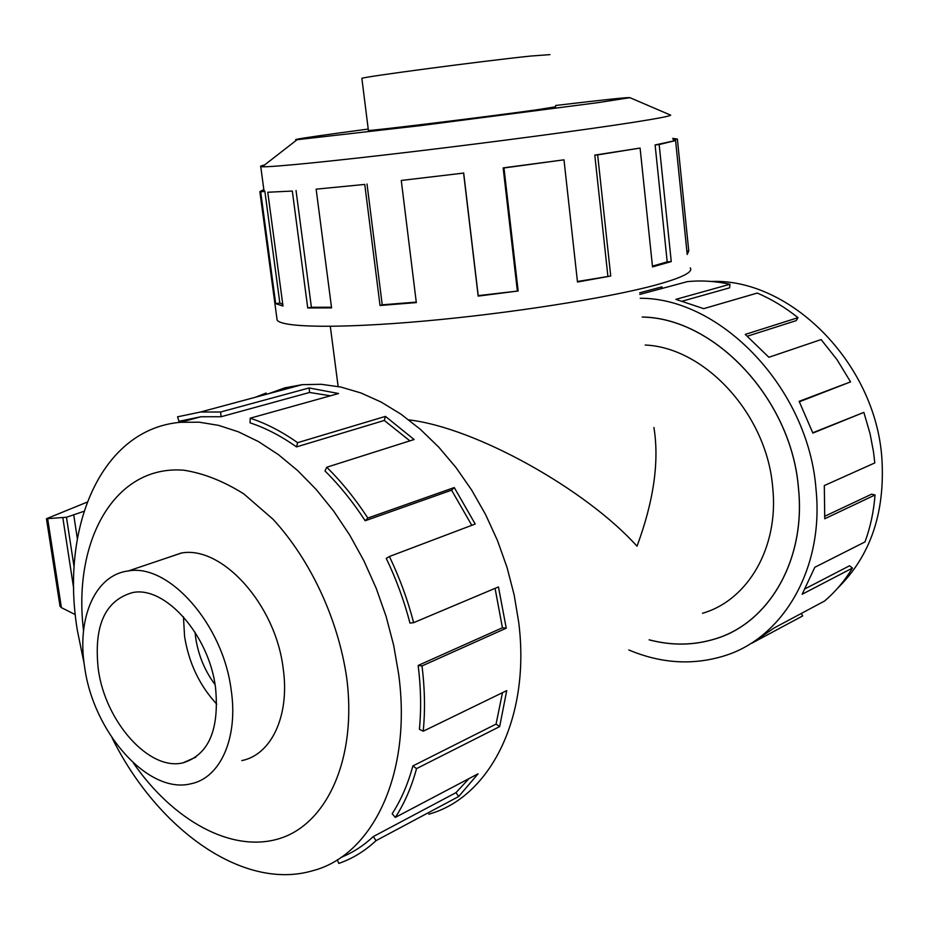 <?xml version="1.0" encoding="UTF-8"?>
<svg xmlns="http://www.w3.org/2000/svg" width="929" height="929" viewBox="0 0 929 929"><rect width="100%" height="100%" fill="white"/><g stroke="black" fill="none" stroke-linecap="round" stroke-linejoin="round"><path stroke-width="1.39" d="M649.208 639.814C671.992 645.806 694.149 645.434 715.678 638.711C768.91 622.697 805.919 559.943 798.475 488.538C791.682 399.11 714.494 317.985 642.229 317.068M653.923 427.537C659.404 461.307 653.784 500.859 637.027 546.206C585.909 489.362 475.683 427.642 408.795 419.873M702.498 613.268C747.81 600.366 779.106 547.413 772.707 487.446C766.959 414.439 704.925 347.551 645.19 345.031M195.055 632.254L195.705 638.014C198.376 655.328 204.844 670.889 215.087 684.696M231.182 690.003C223.053 624.079 168.451 563.09 128.237 570.975C95.002 574.923 76.642 618.284 84.655 667.208C93.318 732.168 148.117 794.701 190.921 783.774C220.243 778.072 238.416 738.137 231.182 690.003M98.3 669.333C93.515 625.821 105.047 600.215 132.882 592.505C165.257 585.955 208.979 634.867 215.528 687.565C219.511 729.741 208.688 754.824 183.059 762.825C149.046 771.314 105.198 721.415 98.3 669.333M216.782 704.159C199.584 685.579 188.854 663.039 184.581 636.539L183.454 616.833M361.892 78.535L361.869 78.384C360.406 77.223 481.652 61.128 530.354 56.088L549.933 54.625M711.579 281.464C789.929 278.363 875.408 362.844 881.865 458.125C885.267 512.367 870.636 555.612 837.958 587.86M640.232 298.267C720.881 297.907 808.567 388.624 816.022 489.281C824.128 568.234 783.414 637.41 725.061 655.619C693.44 665.547 661.355 663.666 628.817 649.975M824.906 516.187L871.599 494.182L875.037 494.971L824.743 518.765L824.313 485.565L874.793 462.932L873.527 452.017L870.101 433.855L863.865 412.383L812.875 433.077L799.149 401.34L850.569 381.877L837.029 359.674L821.108 339.573L768.887 357.282L745.244 334.417L797.999 317.672C785.098 307.36 771.523 299.15 757.274 293.065L703.683 308.649L675.882 299.359L729.962 284.262C715.493 281.127 701.314 280.233 687.425 281.615L639.826 294.435M639.663 292.821L661.901 286.852L662.354 288.362M642.218 317.01C714.506 317.927 791.729 399.075 798.522 488.538C805.966 559.966 768.957 622.732 715.702 638.757C694.149 645.492 671.957 645.852 649.139 639.849M729.962 284.262L729.613 287.827L682.594 301.066M797.999 317.672L796.211 320.621L747.392 336.205M850.569 381.877L799.381 401.781M863.865 412.383L812.77 432.775M241.784 760.607L242.121 760.526C271.547 754.58 290.022 715.318 283.159 668.369C275.553 604.071 221.416 545.033 181.016 553.103L165.257 558.492M112.107 737.94C157.082 828.749 242.841 891.271 312.632 870.74C372.541 855.423 412.232 774.02 398.657 674.164L393.675 645.318L386.127 616.496L376.164 588.196L363.959 560.907L349.734 535.104L333.766 511.217L316.324 489.629L297.756 470.666L278.363 454.595L258.494 441.6L238.463 431.846L218.605 425.366L199.201 422.196L180.516 422.289C101.667 428.943 60.083 526.22 77.351 630.385L84.133 663.585M133.381 762.988C173.212 820.702 232.111 853.565 279.861 838.457C327.519 823.535 357.282 757.553 346.633 677.334C337.959 618.621 310.24 559.572 273.01 519.241L243.886 493.949C223.61 481.199 203.59 473.279 183.826 470.213C114.639 464.605 72.532 540.899 83.54 630.686M428.803 814.187C489.653 797.454 530.796 718.036 518.742 622.569L514.178 595.001L507.06 567.503L497.479 540.55L485.623 514.62L471.711 490.152L455.988 467.531L438.743 447.139L420.303 429.268L400.968 414.171L381.076 402.025L360.951 392.967L340.908 387.056L321.248 384.304L302.262 384.652L284.808 387.857L268.423 393.757M302.262 384.652L200.478 412.035L177.567 416.807L178.914 421.313L200.919 416.749L221.09 416.738L309.578 392.468L309.148 387.95L338.574 393.524L250.203 418.201L250.087 422.858C265.636 427.979 281.104 436.003 296.502 446.907L384.292 420.454L385.454 416.389L414.102 439.522L326.741 467.241L324.999 470.991C339.584 485.391 352.974 501.974 365.178 520.751L451.599 490.175L454.269 487.551L475.195 524.026L389.402 556.506L386.255 558.387C396.242 579.197 404.15 600.773 409.979 623.104L413.649 622.662L498.455 586.919L506.247 628.178L422.01 665.942C424.843 688.644 425.25 710.395 423.229 731.204L506.723 690.619L499.663 726.594L416.54 768.62C411.489 787.177 404.429 803.446 395.324 817.415L478.087 773.811L458.659 796.525L376.024 840.664C364.795 851.127 352.393 858.698 338.818 863.413L337.285 859.813M376.024 840.664L373.307 836.564C363.483 845.773 352.695 852.717 340.955 857.421M373.307 836.564L456 792.634L468.959 778.618M416.54 768.62L412.871 765.937C407.947 784.099 401.049 800.043 392.166 813.746L395.324 817.415M412.871 765.937L496.063 724.097L502.484 692.686M422.01 665.942L418.166 665.443C420.942 687.646 421.348 708.932 419.397 729.3L423.229 731.204M368.383 130.327L368.337 130.443C367.152 131.442 488.108 116.659 536.439 109.854L555.716 106.765M264.544 165.002C261.154 165.792 259.888 166.326 260.747 166.593L262.28 166.767C271.965 167.22 331.258 161.391 413.324 151.601C495.273 141.835 587.151 129.572 633.624 122.291C657.569 118.517 669.925 116.148 670.703 115.173L669.763 114.766M368.221 129.061L340.351 132.812C305.258 137.62 290.835 139.931 297.071 139.71L420.651 125.612L598.148 102.62L629.897 97.673C629.316 97.08 604.535 99.682 555.577 105.488M276.842 318.066L277.121 320.075C281.464 327.565 339.166 328.669 424.17 321.074C508.999 313.514 606.602 298.221 654.457 285.366C681.514 277.992 693.44 272.162 690.247 267.889M686.856 251.144L688.749 250.923L687.193 254.465L675.58 140.534L655.108 144.959L667.196 261.862L671.249 261.583L652.53 266.902L640.093 148.071L597.649 154.888L610.736 276.029L577.49 282.01L563.984 159.823L503.971 167.963L518.161 290.998L478.168 296.107L463.594 173.084L401.27 180.458L416.32 302.587L380.031 305.49L364.76 184.43L316.139 189.156L331.572 307.871L307.731 307.975L292.321 191.06L267.773 192.245L282.997 306.047L275.681 303.62L260.677 191.873L259.865 191.618L263.824 189.528M260.677 191.873L264.87 191.316L263.941 190.375M264.87 191.316L279.838 303.04L282.764 304.364M292.321 191.06L267.773 192.245M296.037 190.503L311.401 307.278L331.49 307.232M364.76 184.43L316.139 189.156M367.013 184L382.225 304.817L416.262 302.111M463.594 173.084L401.27 180.458M463.676 172.899L478.214 295.631L518.161 290.998M563.984 159.823L503.158 167.894L517.314 290.638M577.443 281.499L610.736 276.029M640.093 148.071L594.792 155.108L607.868 276.006M83.993 511.298L66.47 517.256L46.462 518.719L87.187 502.113M77.351 538.669L73.774 515.212M59.99 606.138L61.407 607.647L75.319 614.65M73.693 588.51L62.847 517.79M594.792 155.108L597.649 154.888M503.158 167.894L503.971 167.963M382.225 304.817L380.031 305.49M311.401 307.278L307.731 307.975M279.838 303.04L275.681 303.62M673.107 139.559L677.369 139.036L688.749 250.923M672.747 138.375L677.369 139.036M655.108 144.959L659.172 144.541L671.249 261.583M652.448 266.135L667.196 261.862M675.58 140.534L659.172 144.541M496.063 724.097L499.663 726.594M456 792.634L458.659 796.525M153.633 428.594L153.053 428.826M255.231 397.31L266.124 393.048L266.495 394.279M221.09 416.738L220.603 412.011L309.148 387.95M330.445 395.8L309.578 392.468M200.478 412.035L220.603 412.011M296.502 446.907L297.617 442.68L385.454 416.389M409.886 440.857L384.292 420.454M250.203 418.201C266.077 423.403 281.882 431.567 297.617 442.68M365.178 520.751L367.838 518.045L454.269 487.551M471.793 525.315L451.599 490.175M326.741 467.241C341.651 481.93 355.354 498.873 367.838 518.045M418.166 665.443L502.438 627.76L495.064 588.347M502.438 627.76L506.247 628.178M389.402 556.506C399.609 577.78 407.692 599.832 413.649 622.662M801.286 613.465L802.691 615.927L751.875 643.193L774.02 628.039L824.569 601.028C835.357 591.854 844.658 580.869 852.45 568.072L802.18 594.235L814.803 567.294L864.992 541.921C870.403 527.219 873.748 511.577 875.037 494.971M805.338 588.661L849.547 565.773L852.45 568.072M74.099 567.096L66.47 517.256M61.407 607.647L47.681 518.87M338.133 386.487L330.306 326.358M181.376 553.057L128.237 570.975M297.071 139.71L262.28 166.767M277.121 320.075L259.865 191.618M260.747 166.593L264.033 191.06M60.025 606.382L46.462 518.719M629.897 97.673L670.703 115.173M180.516 422.289L200.919 416.749M368.395 130.443L361.869 78.384M183.059 762.825L195.822 757.17"/></g></svg>
